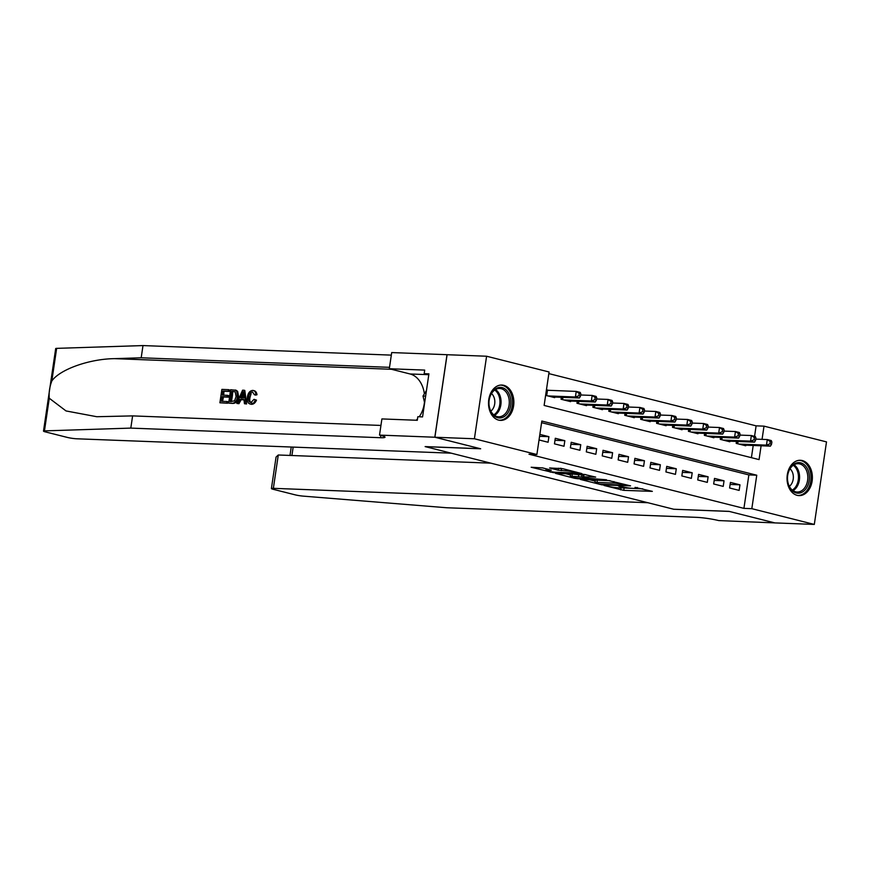 <?xml version="1.0" encoding="UTF-8"?>
<svg xmlns="http://www.w3.org/2000/svg" width="870" height="870" viewBox="0 0 870 870"><rect width="100%" height="100%" fill="white"/><g stroke="black" fill="none" stroke-linecap="round" stroke-linejoin="round"><path stroke-width="1.3" d="M604.052 485.482L623.779 490.354L652.337 491.365L635.057 487.363A7.123 0.74 -171.6 0 1 637.134 488.222A7.123 0.74 -171.6 0 1 635.089 488.44L632.762 488.353A7.123 0.74 -171.6 0 1 622.8 486.895L618.472 486.036L620.636 486.808A7.123 0.74 -171.6 0 1 622.713 487.668A7.123 0.74 -171.6 0 1 620.669 487.885L618.342 487.798A7.123 0.74 -171.6 0 1 608.38 486.341L604.052 485.482M503.763 385.312A17.683 12.669 -87.8 0 1 513.768 404.528A17.683 12.669 -87.8 0 1 500.511 420.384A17.683 12.669 -87.8 0 1 498.619 420.112A17.683 12.669 -87.8 0 1 488.614 400.896A17.683 12.669 -87.8 0 1 501.87 385.04A17.683 12.669 -87.8 0 1 503.763 385.312M802.281 460.545A17.683 12.669 -87.8 0 1 812.286 479.751A17.683 12.669 -87.8 0 1 799.03 495.606A17.683 12.669 -87.8 0 1 797.137 495.334A17.683 12.669 -87.8 0 1 787.132 476.129A17.683 12.669 -87.8 0 1 800.389 460.273A17.683 12.669 -87.8 0 1 802.281 460.545M542.749 467.929L531.168 467.244L553.374 472.617L581.932 473.617L562.836 468.702L549.622 467.962L558.17 470.213L565.979 470.844A5.949 0.62 -171.6 0 1 572.438 471.649A5.949 0.62 -171.6 0 1 576.049 472.769A5.949 0.62 -171.6 0 1 574.33 472.954L555.952 472.247A5.949 0.62 -171.6 0 1 549.492 471.442A5.949 0.62 -171.6 0 1 545.881 470.322A5.949 0.62 -171.6 0 1 547.6 470.137L551.297 470.191L542.749 467.929M754.562 436.349L756.106 425.843L764.012 426.148L826.5 441.895L814.309 524.425L774.811 522.903L729.038 511.364L673.728 509.244L425.365 446.658L480.664 448.779L434.891 437.24L474.4 438.763L486.591 356.232L549.079 371.979L544.131 405.442L759.064 459.599L761.109 445.777M814.309 524.425L751.821 508.678L756.759 475.216L541.825 421.047L536.888 454.51L474.4 438.763M536.888 454.51L528.993 454.205L743.926 508.374L751.821 508.678M580.41 479.424L601.975 484.862L630.532 485.862L608.326 480.501L580.41 479.424M574.559 478.282L555.473 473.367L584.031 474.378L595.678 477.086L583.085 476.782L588.968 478.369L606.51 479.783L577.669 478.739L574.559 478.282L574.646 477.706M548.742 390.358L546.447 389.782M729.593 487.983L739.141 490.397L739.968 484.818L730.419 482.415L729.593 487.983M713.672 483.97L723.22 486.384L724.047 480.805L714.498 478.402L713.672 483.97M697.751 479.957L707.299 482.371L708.126 476.793L698.577 474.389L697.751 479.957M681.83 475.955L691.378 478.359L692.205 472.78L682.656 470.376L681.83 475.955M665.909 471.942L675.457 474.346L676.284 468.767L666.735 466.363L665.909 471.942M649.988 467.929L659.536 470.333L660.363 464.754L650.814 462.351L649.988 467.929M634.067 463.917L643.615 466.32L644.442 460.741L634.893 458.338L634.067 463.917M618.146 459.904L627.694 462.307L628.521 456.728L618.972 454.325L618.146 459.904M602.225 455.891L611.773 458.294L612.6 452.715L603.051 450.312L602.225 455.891M586.304 451.878L595.852 454.281L596.679 448.713L587.13 446.299L586.304 451.878M570.383 447.865L579.931 450.268L580.758 444.7L571.209 442.286L570.383 447.865M554.462 443.852L564.01 446.256L564.837 440.688L555.288 438.273L554.462 443.852M743.926 508.374L748.863 474.911L541.586 422.679M539.041 439.97L548.089 442.254L548.916 436.675L539.857 434.391M756.106 425.843L548.839 373.611M751.408 457.674L753.213 445.473M745.818 445.19L745.731 445.777L736.183 443.374L736.466 441.427M729.897 441.177L729.81 441.775L720.262 439.361L720.545 437.414M713.976 437.164L713.889 437.762L704.341 435.348L704.624 433.401M698.055 433.151L697.968 433.749L688.42 431.335L688.703 429.399M682.134 429.138L682.047 429.736L672.499 427.322L672.782 425.387M666.213 425.125L666.126 425.724L656.578 423.309L656.861 421.374M650.292 421.113L650.205 421.711L640.657 419.307L640.94 417.361M634.371 417.111L634.284 417.698L624.736 415.294L625.019 413.348M618.45 413.098L618.363 413.685L608.815 411.282L609.098 409.335M602.529 409.085L602.442 409.672L592.894 407.269L593.177 405.322M586.608 405.072L586.521 405.659L576.973 403.256L577.256 401.309M570.687 401.059L570.6 401.646L561.052 399.243L561.335 397.296M554.766 397.046L554.679 397.633L545.62 395.35M434.891 437.24L447.082 354.71L486.591 356.232M762.055 439.361L764.012 426.148M748.863 474.911L756.759 475.216M739.968 484.818L730.115 484.438M724.047 480.805L714.194 480.425M708.126 476.793L698.273 476.412M692.205 472.78L682.352 472.399M676.284 468.767L666.431 468.386M660.363 464.754L650.51 464.373M644.442 460.741L634.589 460.371M628.521 456.728L618.668 456.358M612.6 452.715L602.747 452.346M596.679 448.713L586.826 448.333M580.758 444.7L570.905 444.32M564.837 440.688L554.984 440.307M548.916 436.675L539.574 436.316M621.996 487.874L642.745 488.842M589.686 479.783L595.178 481.164M599.31 484.057L625.998 485.319L623.725 484.514A7.123 0.74 -171.6 0 0 613.763 483.067L597.005 482.415A7.123 0.74 -171.6 0 0 594.971 482.643A7.123 0.74 -171.6 0 0 597.048 483.492L599.31 484.057M594.971 482.643L595.297 480.403A7.123 0.74 -171.6 0 1 597.342 480.186L609.99 480.675M570.492 474.944L565.391 473.661M585.695 474.552L583.411 474.552L583.085 476.782M571.971 476.271A5.949 0.62 -171.6 0 0 570.263 476.455A5.949 0.62 -171.6 0 0 573.863 477.565A5.949 0.62 -171.6 0 0 580.333 478.369L587.446 478.554L581.562 476.967L571.971 476.271L572.297 474.03A5.949 0.62 -171.6 0 0 570.589 474.215L570.263 476.455M572.297 474.03L583.335 475.096M559.986 468.267L561.357 468.419M542.097 467.788L546.11 468.799M742.947 445.081L770.439 446.136L766.459 445.135L767.286 439.557L755.791 439.111M770.287 441.612L767.286 439.557L771.266 440.557L771.875 442.014L770.287 441.612L769.961 443.841L771.549 444.244L771.875 442.014M769.961 443.841L766.459 445.135L738.967 444.081M771.549 444.244L770.439 446.136M794.995 463.503A15.301 10.962 -87.8 0 1 808.861 472.704A15.301 10.962 -87.8 0 1 801.89 492.289A15.301 10.962 -87.8 0 1 788.024 483.078A15.301 10.962 -87.8 0 1 794.995 463.503M800.846 491.191A14.17 10.157 92.2 0 0 807.73 475.618A14.17 10.157 92.2 0 0 798.203 463.699A14.17 10.157 92.2 0 0 794.462 464.536A14.17 10.157 92.2 0 0 787.578 480.109A14.17 10.157 92.2 0 0 797.116 492.018A14.17 10.157 92.2 0 0 800.846 491.191M789.351 486.319A10.092 7.232 92.2 0 0 793.342 477.695A10.092 7.232 92.2 0 0 790.025 468.789M797.594 495.443A17.574 12.593 92.2 0 0 797.768 495.454A17.574 12.593 92.2 0 0 802.401 494.421A17.574 12.593 92.2 0 0 810.938 475.107A17.574 12.593 92.2 0 0 799.117 460.339A17.574 12.593 92.2 0 0 798.943 460.328L799.117 460.339M496.476 388.27A15.301 10.962 -87.8 0 1 510.342 397.481A15.301 10.962 -87.8 0 1 503.371 417.056A15.301 10.962 -87.8 0 1 489.505 407.845A15.301 10.962 -87.8 0 1 496.476 388.27M502.327 415.958A14.17 10.157 92.2 0 0 509.211 400.396A14.17 10.157 92.2 0 0 499.684 388.477A14.17 10.157 92.2 0 0 495.943 389.303A14.17 10.157 92.2 0 0 489.06 404.876A14.17 10.157 92.2 0 0 498.597 416.795A14.17 10.157 92.2 0 0 502.327 415.958M490.832 411.097A10.092 7.232 92.2 0 0 494.823 402.473A10.092 7.232 92.2 0 0 491.506 393.566M499.075 420.21A17.574 12.593 92.2 0 0 499.249 420.221A17.574 12.593 92.2 0 0 503.882 419.188A17.574 12.593 92.2 0 0 512.419 399.885A17.574 12.593 92.2 0 0 500.598 385.105A17.574 12.593 92.2 0 0 500.424 385.105L500.598 385.105M426.463 390.51L423.005 396.035L424.636 402.843M425.626 396.144L423.005 396.035M673.967 509.309L647.856 502.719L273.365 488.331A6.797 0.707 -171.6 0 0 271.407 488.538A6.797 0.707 -171.6 0 0 273.397 489.353L295.126 494.834A6.797 0.707 -171.6 0 0 303.369 496.139L446.832 507.754L696.5 517.346A15.867 1.664 8.4 0 1 718.707 520.575L774.887 522.903L729.277 511.429L673.978 509.254M490.832 463.155L278.28 454.988L273.365 488.331M271.407 488.538L276.062 457.065L278.28 454.988M226.831 403.049L219.903 402.788L227.548 403.234A29.526 21.163 92.2 0 0 228.005 401.744L227.059 401.505L226.831 403.049L227.548 403.234M222.47 401.331A29.526 21.163 92.2 0 0 223.427 396.981L228.408 397.166A29.526 21.163 92.2 0 0 228.625 395.622L227.364 395.306L227.135 396.851L228.408 397.166M223.666 395.165A29.526 21.163 92.2 0 0 223.927 391.239L229.278 391.435A29.526 21.163 92.2 0 0 229.278 389.836L228.56 389.662L228.331 391.206L229.278 391.435M228.658 403.125L232.768 403.43C235.911 403.354 237.891 401.2 238.706 396.981L237.651 391.359L235.955 390.206L235.215 390.021L236.76 391.13L237.434 396.655C236.814 400.939 235.02 403.136 232.051 403.256L228.658 403.125L230.626 389.738L236.27 390.304M255.301 399.841C254.355 402.658 252.844 404.093 250.767 404.148L251.463 404.322C253.627 404.278 255.301 402.886 256.498 400.135L254.029 399.341L256.498 400.135M251.8 402.832C249.929 402.31 249.342 400.494 250.016 397.372L251.147 393.534M251.463 404.322L250.767 404.148C247.906 403.669 246.786 401.287 247.406 397.014C248.07 392.903 249.864 390.706 252.768 390.412C254.638 390.554 255.66 391.902 255.845 394.447L254.453 394.795L255.649 395.1L257.009 394.741C256.574 392.142 255.388 390.76 253.453 390.587M49.275 398.253L44.457 430.889A6.797 0.707 -171.6 0 0 43.5 431.107L55.691 348.576A6.797 0.707 8.4 0 1 56.648 348.359L142.995 345.575L141.19 357.787L114.709 358.647C89.49 358.864 59.802 369.424 51.819 380.995C49.59 386.954 48.742 392.707 49.275 398.253L66.033 410.944L96.787 416.719L132.61 415.893L380.94 425.441M236.836 403.441L242.578 390.195L244.089 390.249L245.873 403.778L244.459 403.724L243.981 399.569L239.946 399.417L238.26 403.495L236.836 403.441L238.978 403.669L241.131 399.711L244.013 399.819M244.459 403.724L246.591 403.963L244.796 390.434L244.089 390.249M132.61 415.893L130.804 428.105L380.473 437.708A15.867 1.664 -171.6 0 0 385.029 437.219A15.867 1.664 -171.6 0 0 380.386 435.326L379.516 435.098L381.897 418.927L417.296 420.286L417.817 416.719L422.559 416.904L428.921 373.85L424.179 373.665L424.701 370.098L389.314 368.739L391.696 352.567L447.006 354.699L434.815 437.229L480.425 448.724L425.125 446.593L451.236 453.172L76.734 438.784A6.797 0.707 -171.6 0 1 67.218 437.392L45.49 431.922A6.797 0.707 -171.6 0 1 43.5 431.107M142.995 345.575L391.326 355.123M389.521 367.336L141.19 357.787M44.457 430.889L130.804 428.105M379.516 435.098L434.815 437.229M389.314 368.739L410.085 373.98A25.502 18.281 -87.8 0 1 424.375 393.849M424.473 402.157A25.502 18.281 -87.8 0 1 419.209 416.773M417.502 418.905A25.502 18.281 -87.8 0 1 416.164 420.243M424.179 373.665L428.779 374.829M254.453 394.795L252.474 391.957C250.375 392.272 249.124 393.979 248.744 397.057C248.167 400.178 248.874 402.027 250.875 402.592L254.029 399.341M248.744 397.057L250.016 397.372M255.845 394.447L257.009 394.741M252.768 390.412L254.127 390.684M242.088 394.219L240.577 397.884L243.807 398.014L243.1 391.772L242.088 394.219L243.274 394.512L241.838 398.199M238.26 403.495L238.978 403.669M239.946 399.417L241.131 399.711M245.873 403.778L246.591 403.963M230.224 401.625L234.552 400.842L236.096 396.579L235.183 391.739L231.735 391.337L230.224 401.625M235.183 391.739L232.681 391.576A29.526 21.163 92.2 0 1 231.224 401.668M232.051 403.256L232.768 403.43M237.434 396.655L238.706 396.981M236.76 391.13L237.651 391.359M231.735 391.337L232.681 391.576M227.135 396.851L222.154 396.655L221.469 401.287L227.059 401.505M222.154 396.655L223.427 396.981M228.331 391.206L222.992 391L222.383 395.11L227.364 395.306M222.992 391L223.927 391.239M219.903 402.788L221.883 389.401L228.56 389.662M727.026 441.068L754.518 442.123L750.538 441.123L751.365 435.544L739.87 435.098M754.366 437.599L751.365 435.544L755.345 436.544L755.954 438.001L754.366 437.599L754.04 439.828L755.628 440.231L755.954 438.001M754.04 439.828L750.538 441.123L723.046 440.068M755.628 440.231L754.518 442.123M711.105 437.055L738.597 438.11L734.617 437.11L735.444 431.531L723.949 431.096M738.445 433.586L735.444 431.531L739.424 432.531L740.033 433.989L738.445 433.586L738.119 435.816L739.707 436.218L740.033 433.989M738.119 435.816L734.617 437.11L707.125 436.055M739.707 436.218L738.597 438.11M695.184 433.042L722.676 434.097L718.696 433.097L719.523 427.518L708.028 427.083M722.524 429.573L719.523 427.518L723.503 428.518L724.112 429.976L722.524 429.573L722.198 431.803L723.786 432.205L724.112 429.976M722.198 431.803L718.696 433.097L691.204 432.042M723.786 432.205L722.676 434.097M679.263 429.03L706.755 430.084L702.775 429.084L703.602 423.505L692.107 423.07M706.603 425.56L703.602 423.505L707.582 424.517L708.191 425.963L706.603 425.56L706.277 427.79L707.865 428.192L708.191 425.963M706.277 427.79L702.775 429.084L675.283 428.029M707.865 428.192L706.755 430.084M663.342 425.017L690.834 426.072L686.854 425.071L687.681 419.492L676.186 419.057M690.682 421.548L687.681 419.492L691.661 420.504L692.27 421.95L690.682 421.548L690.356 423.777L691.944 424.179L692.27 421.95M690.356 423.777L686.854 425.071L659.362 424.016M691.944 424.179L690.834 426.072M647.421 421.004L674.913 422.059L670.933 421.058L671.76 415.479L660.265 415.044M674.761 417.535L671.76 415.479L675.74 416.491L676.349 417.937L674.761 417.535L674.435 419.764L676.023 420.166L676.349 417.937M674.435 419.764L670.933 421.058L643.441 420.003M676.023 420.166L674.913 422.059M631.5 416.991L658.992 418.057L655.012 417.045L655.839 411.477L644.344 411.031M658.84 413.522L655.839 411.477L659.819 412.478L660.428 413.924L658.84 413.522L658.514 415.751L660.102 416.154L660.428 413.924M658.514 415.751L655.012 417.045L627.52 415.99M660.102 416.154L658.992 418.057M615.579 412.978L643.071 414.044L639.091 413.032L639.918 407.464L628.423 407.019M642.919 409.509L639.918 407.464L643.898 408.465L644.507 409.911L642.919 409.509L642.593 411.738L644.181 412.141L644.507 409.911M642.593 411.738L639.091 413.032L611.599 411.978M644.181 412.141L643.071 414.044M599.658 408.976L627.15 410.031L623.17 409.02L623.997 403.452L612.502 403.006M626.998 405.496L623.997 403.452L627.977 404.452L628.586 405.898L626.998 405.496L626.672 407.736L628.26 408.128L628.586 405.898M626.672 407.736L623.17 409.02L595.678 407.965M628.26 408.128L627.15 410.031M583.737 404.963L611.229 406.018L607.249 405.018L608.076 399.439L596.581 398.993M611.077 401.494L608.076 399.439L612.056 400.439L612.665 401.886L611.077 401.494L610.751 403.724L612.339 404.126L612.665 401.886M610.751 403.724L607.249 405.018L579.757 403.952M612.339 404.126L611.229 406.018M567.816 400.95L595.308 402.005L591.328 401.005L592.155 395.426L580.66 394.98M595.156 397.481L592.155 395.426L596.135 396.426L596.744 397.873L595.156 397.481L594.83 399.711L596.418 400.113L596.744 397.873M594.83 399.711L591.328 401.005L563.836 399.939M596.418 400.113L595.308 402.005M551.895 396.937L579.387 397.992L575.407 396.992L576.234 391.413L546.382 390.217M579.235 393.468L576.234 391.413L580.214 392.413L580.823 393.871L579.235 393.468L578.909 395.698L580.497 396.1L580.823 393.871M578.909 395.698L575.407 396.992L547.915 395.937M580.497 396.1L579.387 397.992M624.105 488.124L623.779 490.354M620.962 487.896L620.658 489.897M613.981 481.588L613.763 483.067M597.342 480.186L597.005 482.415M584.053 474.487L583.726 476.716M577.756 478.163L577.669 478.739M581.889 474.737L581.562 476.967M578.778 474.28L578.452 476.51M547.73 469.191L547.6 470.137M566.163 469.539L565.979 470.844M561.607 468.462L561.28 470.67M558.464 468.201L558.17 470.213M553.461 472.04L553.374 472.617M550.34 471.594L550.264 472.16M738.075 441.492L737.738 443.765M737.368 441.471L737.053 443.591M794.038 464.765A14.17 10.157 -87.8 0 1 799.573 477.934A14.17 10.157 -87.8 0 1 793.038 490.647M792.298 490.093A13.702 9.82 92.2 0 0 798.453 477.891A13.702 9.82 92.2 0 0 793.255 465.254M495.519 389.532A14.17 10.157 -87.8 0 1 501.055 402.712A14.17 10.157 -87.8 0 1 494.519 415.414M493.779 414.859A13.702 9.82 92.2 0 0 499.935 402.669A13.702 9.82 92.2 0 0 494.736 390.032M293.157 447.104L291.918 455.51M114.709 358.647L391.446 369.282M380.81 435.424L380.473 437.708M56.648 348.359L51.819 380.995M428.149 374.665L410.085 373.98M722.154 437.479L721.817 439.752M721.447 437.458L721.132 439.578M706.233 433.467L705.896 435.739M705.526 433.445L705.211 435.565M690.312 429.454L689.975 431.727M689.605 429.432L689.29 431.563M674.391 425.441L674.054 427.725M673.684 425.419L673.369 427.551M658.47 421.428L658.133 423.712M657.764 421.406L657.448 423.538M642.549 417.415L642.212 419.699M641.842 417.393L641.527 419.525M626.628 413.413L626.291 415.686M625.921 413.38L625.606 415.512M610.707 409.4L610.37 411.673M610 409.368L609.685 411.499M594.786 405.387L594.449 407.66M594.079 405.355L593.764 407.486M578.865 401.374L578.528 403.647M578.158 401.342L577.843 403.473M562.944 397.362L562.607 399.635M562.237 397.329L561.922 399.46M547.469 390.304L546.686 395.622M546.773 390.26L546.001 395.448M622.822 486.906L622.713 487.668M637.253 487.461L637.134 488.222M587.533 478.011L587.446 478.554M546.11 468.778L545.881 470.322M576.147 472.062L576.049 472.769M291.243 447.028L290.004 455.434"/></g></svg>
